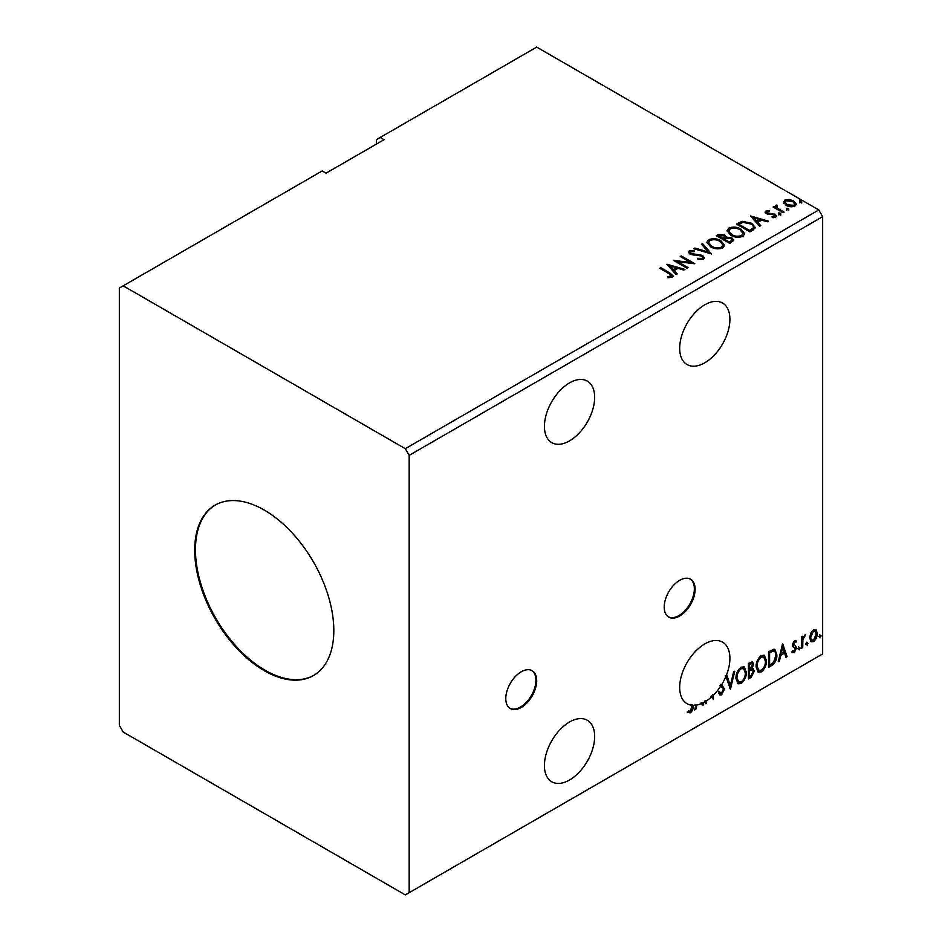 <?xml version="1.0" encoding="UTF-8"?>
<svg xmlns="http://www.w3.org/2000/svg" width="942" height="942" viewBox="0 0 942 942"><rect width="100%" height="100%" fill="white"/><g stroke="black" fill="none" stroke-linecap="round" stroke-linejoin="round"><path stroke-width="1.41" d="M521.232 707.489A21.854 12.623 120 0 0 535.515 688.225A21.854 12.623 120 0 0 532.171 670.716A21.854 12.623 120 0 0 521.232 671.799A21.854 12.623 120 0 0 506.961 691.063A21.854 12.623 120 0 0 510.305 708.572A21.854 12.623 120 0 0 521.232 707.489M509.928 708.337A21.854 12.623 120 0 0 520.467 707.042A21.854 12.623 120 0 0 534.632 688.131A21.854 12.623 120 0 0 531.771 670.504M679.677 616.021A21.854 12.623 120 0 0 693.948 596.757A21.854 12.623 120 0 0 690.604 579.236A21.854 12.623 120 0 0 679.677 580.319A21.854 12.623 120 0 0 665.393 599.583A21.854 12.623 120 0 0 668.738 617.104A21.854 12.623 120 0 0 679.677 616.021M668.361 616.869A21.854 12.623 120 0 0 678.899 615.573A21.854 12.623 120 0 0 693.077 596.663A21.854 12.623 120 0 0 690.203 579.024M569.545 440.88A35.525 20.512 120 0 0 592.742 409.582A35.525 20.512 120 0 0 587.302 381.11A35.525 20.512 120 0 0 569.545 382.876A35.525 20.512 120 0 0 546.336 414.174A35.525 20.512 120 0 0 551.777 442.634A35.525 20.512 120 0 0 569.545 440.88M569.545 721.996A35.525 20.512 -60 0 1 587.302 720.23A35.525 20.512 -60 0 1 592.742 748.702A35.525 20.512 -60 0 1 569.545 780A35.525 20.512 -60 0 1 551.777 781.766A35.525 20.512 -60 0 1 546.336 753.294A35.525 20.512 -60 0 1 569.545 721.996M712.635 694.725A35.525 20.512 120 0 1 710.586 696.668L711.351 697.115A35.525 20.512 120 0 1 706.653 700.766L705.876 700.318A35.525 20.512 120 0 1 704.84 700.978L705.605 701.425A35.525 20.512 120 0 1 704.793 701.92A35.525 20.512 120 0 1 702.885 702.932L703.533 704.875L702.391 705.534L701.719 703.474A35.525 20.512 120 0 1 696.844 705.016L695.82 709.326L694.678 709.985L695.832 705.181A35.525 20.512 120 0 1 692.947 705.322L692.947 705.911C693.371 708.502 692.547 710.81 690.474 712.811L687.919 712.482L688.449 710.974L690.462 711.21L691.911 705.252A35.525 20.512 120 0 1 687.024 703.674A35.525 20.512 120 0 1 681.584 675.214A35.525 20.512 120 0 1 704.793 643.904A35.525 20.512 120 0 1 722.549 642.15A35.525 20.512 120 0 1 725.952 676.309L725.187 675.861A35.525 20.512 120 0 1 725.14 675.956L725.917 676.403A35.525 20.512 120 0 1 721.584 684.787L720.807 684.351A35.525 20.512 -60 0 1 719.9 685.764L720.665 686.212A35.525 20.512 120 0 1 713.412 695.172L712.635 694.725L712.635 698.658M704.793 304.784A35.525 20.512 -60 0 1 722.549 303.03A35.525 20.512 -60 0 1 728.001 331.49A35.525 20.512 -60 0 1 704.793 362.788A35.525 20.512 -60 0 1 687.024 364.554A35.525 20.512 -60 0 1 681.584 336.082A35.525 20.512 -60 0 1 704.793 304.784M264.255 510.046A98.368 56.791 -120 0 0 215.07 505.171A98.368 56.791 -120 0 0 199.998 583.993A98.368 56.791 -120 0 0 264.255 670.68A98.368 56.791 -120 0 0 313.439 675.555A98.368 56.791 -120 0 0 328.522 596.722A98.368 56.791 -120 0 0 264.255 510.046M215.459 504.947A98.368 56.791 -120 0 0 200.87 583.899A98.368 56.791 -120 0 0 265.032 670.233A98.368 56.791 -120 0 0 313.827 675.32M119.351 288.052L119.351 725.34L123.214 732.04L405.307 894.9L409.169 892.675L409.169 455.375L822.649 216.66L818.786 209.96L536.693 47.1L380.191 137.461L384.053 139.687L326.085 173.151L322.223 170.926L119.351 288.052M380.191 137.461L376.329 139.687L376.329 144.15M751.433 667.913L754.33 671.104L751.139 677.38L748.443 678.947L748.443 663.333L752.528 661.79L753.47 664.298L752.199 668.349L753.341 668.549M771.698 665.523L768.554 667.336L768.554 651.711L773.818 649.238L774.983 649.521L776.879 654.914C777.032 659.329 775.301 662.874 771.698 665.523L770.921 665.076L768.554 666.441M794.459 640.76L796.473 641.231L795.86 642.562L794.53 642.126L793.517 644.246L796.131 646.553L796.473 648.12L794.271 652.688L792.128 652.37L792.728 650.969L794.153 651.346L795.425 648.779L792.811 646.471L792.481 644.905L794.459 640.76M795.896 640.772L796.473 641.231L795.696 640.784L795.142 641.997M795.86 642.562L793.753 641.679L792.752 643.798L793.517 644.246M792.752 643.798L796.131 646.553L795.354 646.106L796.473 648.12M792.728 650.969L794.153 651.346M795.178 647.837L792.811 646.471M801.666 648.214L801.666 636.804L802.714 636.203L802.714 637.875L805.316 634.884L802.878 639.771L802.714 647.613L801.666 648.214M810.662 633.307L813.464 629.786L816.267 630.057L817.279 633.53C817.303 636.745 816.031 639.441 813.464 641.608L811.192 641.82L809.649 637.934L810.662 633.307M815.725 629.597L817.279 633.53M409.169 892.675L822.649 653.948L822.649 216.66M819.352 636.898L820.223 635.096L821.094 635.897L820.223 637.699L818.586 636.451M820.223 635.096L821.094 635.897L820.317 635.45L819.446 637.251M806.352 644.41L807.223 642.609L808.083 643.41L807.223 645.211L805.575 643.963M807.223 642.609L808.083 643.41L807.318 642.962L806.446 644.764M798.38 649.014L799.24 647.213L800.111 648.014L799.24 649.815L797.603 648.567M799.24 647.213L800.111 648.014L799.334 647.566L798.475 649.368M782.602 643.61L787.1 656.621L785.969 657.281L784.58 653.077L780.788 655.267L779.399 661.072L778.257 661.731L782.602 643.61M756.061 666.806C755.99 662.391 757.698 658.646 761.207 655.561L764.339 655.279L766.47 660.719C766.541 665.146 764.81 668.879 761.289 671.929L758.204 672.176L756.061 666.806M735.949 678.417C735.879 674.001 737.586 670.257 741.095 667.172L744.227 666.889L746.358 672.329C746.417 676.756 744.698 680.489 741.166 683.539L738.092 683.786L735.949 678.417M706.653 700.766L706.653 703.073L705.605 703.674L705.605 701.425M725.952 676.309L727.024 675.685L730.321 685.635L733.606 671.893L734.736 671.234L730.403 689.356L725.917 676.403M721.584 684.787L724.504 688.932L721.654 694.807L719.9 694.937L718.616 693.159L719.452 691.875L721.572 693.253L723.468 689.52L723.126 688.178L720.665 686.212M720.124 692.971L721.572 693.253M713.412 695.172L713.412 699.164L711.351 697.115M720.807 684.351L722.255 685.199M712.741 698.787L713.412 699.164M705.876 700.318L705.876 702.626L706.653 703.073M702.885 702.932L702.108 702.485L703.533 704.875M702.108 702.485A35.525 20.512 120 0 1 700.942 703.026L701.719 703.474M696.844 705.016L696.079 704.569L695.043 708.879L695.82 709.326M696.079 704.569A35.525 20.512 120 0 1 695.055 704.734L695.832 705.181M692.947 705.322L692.182 704.875A35.525 20.512 -60 0 1 691.134 704.804L691.911 705.252M692.182 704.875L692.182 705.464C692.594 708.054 691.769 710.362 689.709 712.364L690.474 712.811M786.77 209.501L786.511 208.347L788.501 208.5L788.76 209.654L786.77 209.501L786.511 208.347L786.511 209.242L788.501 209.395L788.501 208.5L788.76 209.654M778.798 214.105L778.539 212.951L780.529 213.104L780.788 214.258L778.798 214.105L778.539 212.951L778.539 213.846L780.529 213.999L780.529 213.104L780.788 214.258M750.444 215.953L768.472 221.158L767.341 221.817L761.619 220.122L757.815 222.312L760.771 225.621L759.629 226.268L750.444 215.953M730.733 235.217L727.024 230.625L728.708 228.105C733.111 226.527 737.245 226.881 741.071 229.165L744.722 233.781L743.002 236.265C738.622 237.82 734.536 237.466 730.733 235.217M666.865 264.207L684.905 269.412L683.762 270.071L678.04 268.376L674.248 270.566L677.192 273.863L676.062 274.522L666.865 264.207M690.592 251.714L690.945 253.492L702.567 255.388L704.357 257.743L703.368 259.156L697.374 259.203L697.539 258.32L701.908 258.391L702.602 257.39L701.507 255.977L689.968 254.116L688.366 252.162L689.226 250.902L694.124 250.713L694.148 251.667L690.592 251.714L690.097 253.304M710.621 246.828L706.912 242.235L708.584 239.727C713 238.138 717.121 238.491 720.96 240.787L724.61 245.391L722.891 247.887C718.511 249.43 714.425 249.077 710.621 246.828M799.77 201.988L799.511 200.846L801.512 200.987L801.772 202.141L799.77 201.988L799.511 200.846L799.511 201.729L801.512 201.882L801.512 200.987L801.772 202.141M409.169 455.375L405.307 448.686L123.214 285.826M405.307 448.686L818.786 209.96M729.814 243.483L716.285 235.677L718.193 234.57L724.669 234.711L726.27 237.101L731.863 237.867L733.759 240.269L729.814 243.483M726.317 236.748L726.27 237.996L731.863 238.762L731.863 237.867M711.599 253.999L693.748 248.7L694.878 248.04L708.419 252.067L701.449 244.237L702.591 243.589L711.599 253.999M668.749 273.51L659.753 268.317L660.801 267.716L669.927 272.992L673.118 275.912L672.199 277.148L668.078 277.725L667.572 276.818L671.246 275.665L670.798 277.254L670.798 276.359C671.411 275.229 670.728 274.287 668.749 273.51M688.025 267.61L686.977 268.211L673.459 260.404L690.309 262.323L680.218 256.507L681.254 255.906L694.784 263.713L677.957 261.805L688.025 267.61M753.07 230.06L749.926 231.873L736.397 224.066L742.155 221.311L751.657 223.266L755.272 227.458L753.07 230.06M765.775 211.114L769.19 210.761L769.426 211.609L767.059 211.773L767.377 213.127L775.16 214.211L776.597 216.036L775.819 217.119L772.346 217.59L772.016 216.719L774.936 215.859L774.936 216.754L774.489 217.378L774.171 214.835L766.388 213.752L765.069 212.115L765.775 211.114L765.775 211.997L767.553 211.597M767.059 211.773L767.377 214.011L768.531 214.387L768.531 213.493M776.879 206.098L777.527 208.182L784.085 212.15L783.038 212.751L773.158 207.052L774.194 206.451L775.655 207.287L775.831 205.297L776.962 205.038L777.527 205.933L776.655 207.181M773.935 207.499L775.655 208.182L775.831 205.297L775.831 206.192L776.962 205.933L776.962 205.038M783.614 202.707L784.78 200.14L789.208 199.457L793.729 200.905L796.331 204.19L795.013 206.051C791.857 207.193 788.878 206.946 786.099 205.309L783.485 202M799.77 202.883L799.511 201.729M801.512 201.882L801.772 203.036M717.062 236.124L724.669 235.606L724.669 234.711M724.669 235.606L726.27 237.996M731.863 238.762L733.688 240.693M724.433 239.186L724.433 240.08L729.461 242.977L732.005 240.869L730.827 238.467L726.777 238.02L724.433 239.186L729.461 242.082L732.005 239.975M718.711 235.877L718.711 236.772L723.044 239.28L724.822 237.667L723.644 235.323L718.711 235.877L723.044 238.385L724.822 236.772M723.574 238.974L723.574 238.079M723.044 239.28L723.044 238.385M730.651 242.294L730.651 241.399M729.461 242.977L729.461 242.082M706.947 242.695L708.584 239.727M708.584 240.61C713 239.032 717.121 239.386 720.96 241.67L720.96 240.787M720.96 241.67L724.575 245.827M708.69 242.53L711.657 247.11C714.684 248.924 717.957 249.218 721.466 247.993L722.879 244.991L719.912 241.376C716.874 239.562 713.577 239.268 710.021 240.493L708.69 242.53L711.657 246.227C714.684 248.029 717.957 248.323 721.466 247.098L722.879 244.991M721.466 247.993L721.466 247.098M711.657 247.11L711.657 246.227M694.76 248.994L694.878 248.04M694.878 248.935L708.419 252.962L708.419 252.067M701.978 244.826L702.591 243.589M702.591 244.484L710.88 253.787M701.908 258.391L701.908 259.285L697.539 259.215L697.539 258.32M701.908 259.285L702.602 257.39M688.461 252.609L689.226 250.902M689.226 251.797L694.124 251.608L694.124 250.713M690.592 252.609L690.945 253.492M690.945 254.375L693.324 255.023L693.324 254.128M693.324 255.023L695.95 255.058L695.95 254.163M695.95 255.058L702.567 256.283L702.567 255.388M702.567 256.283L704.286 258.167M660.53 268.764L660.801 267.716M660.801 268.611L673.024 276.336M667.572 277.713L669.915 277.537L669.915 276.642M669.915 277.537L670.798 277.254M667.76 265.22L683.88 270.001M676.662 274.169L674.248 270.566M670.209 266.044L673.306 270.401L676.215 268.717L676.215 267.822L670.209 266.044L673.306 269.506L676.215 267.822M673.306 270.401L673.306 269.506M675.084 261.346L690.309 263.218L690.309 262.323M680.995 256.954L681.254 255.906M681.254 256.789L693.182 263.678M687.248 268.058L677.957 262.7L677.957 261.805M727.071 231.084L728.708 228.105M728.708 229C733.111 227.411 737.245 227.764 741.071 230.06L741.071 229.165M741.071 230.06L744.686 234.217M728.802 230.92L731.769 235.5C734.795 237.302 738.069 237.596 741.578 236.383L742.991 233.369L740.035 229.766C736.985 227.952 733.688 227.658 730.132 228.882L728.802 230.92L731.769 234.605C734.795 236.418 738.069 236.713 741.578 235.488L742.991 233.369M741.578 236.383L741.578 235.488M731.769 235.5L731.769 234.605M737.174 224.514L742.155 222.194L742.155 221.311M742.155 222.194L751.657 224.161L751.657 223.266M751.657 224.161L755.225 227.905M753.129 228.918L753.129 228.023C753.694 226.398 752.858 225.008 750.609 223.866L742.885 222.359L738.822 224.267L749.573 230.472L753.129 228.023L753.129 228.918L750.692 230.719L750.692 229.824M738.822 224.267L738.822 225.162L749.573 231.367L750.692 230.719M749.573 231.367L749.573 230.472M751.339 216.966L767.459 221.759M760.241 225.915L757.815 222.312M753.788 217.79L756.873 222.147L759.794 220.463L759.794 219.568L753.788 217.79L756.873 221.252L759.794 219.568M756.873 222.147L756.873 221.252M769.19 211.585L769.19 210.761M767.059 212.668L767.377 214.011M768.531 214.387L773.288 214.411L773.288 213.528M773.288 214.411L775.16 215.106L775.16 214.211M775.16 215.106L776.502 216.448M773.382 217.661L774.489 217.378M765.163 212.574L765.775 211.997M778.798 215L778.539 213.846M780.529 213.999L780.788 215.153M774.194 207.334L774.194 206.451M776.879 206.993L777.527 208.182M777.527 209.077L783.308 212.598M786.77 210.396L786.511 209.242M788.501 209.395L788.76 210.549M783.614 203.602L784.78 200.14M784.78 201.035L789.208 200.352L789.208 199.457M789.208 200.352L793.729 201.8L793.729 200.905M793.729 201.8L796.273 204.626M785.11 202.153L787.147 205.603L793.788 206.239L794.718 203.978L792.705 201.517L785.993 200.846L785.11 202.153L787.147 204.72L793.788 205.344L794.718 203.978M793.788 206.239L793.788 205.344M787.147 205.603L787.147 204.72M819.446 634.649L820.317 635.45M816.502 633.083C816.526 636.309 815.254 638.994 812.687 641.161L813.464 641.608M812.687 641.161L810.827 641.549M815.03 631.081L812.687 630.751L809.92 636.898L811.038 639.877L813.464 640.207L816.231 634.143L815.03 631.081L813.464 631.199L810.685 637.345L811.816 640.324M812.687 630.751L813.464 631.199M809.92 636.898L810.685 637.345M806.446 642.161L807.318 642.962M801.936 636.651L802.714 637.875M804.327 635.085L804.821 636.392M802.466 637.734L802.101 639.324L802.878 639.771M802.101 639.324L801.936 647.166L802.714 647.613M798.475 646.765L799.334 647.566M795.083 642.114L793.753 641.679M792.999 644.693L794.035 645.258M795.696 647.672L793.505 652.241L794.271 652.688M793.505 652.241L791.362 651.923M793.046 646.765L794.071 647.295M782.425 644.34L787.1 656.621M786.334 656.174L785.722 656.527M780.788 655.267L780.011 654.82L783.815 652.629L784.58 653.077M780.011 654.82L778.622 660.625L779.399 661.072M782.684 647.331L781.907 646.883L780.459 652.959L781.224 653.407L784.133 651.723L782.684 647.331L781.224 653.407M774.583 649.344L776.879 654.914M776.102 654.466C776.255 658.894 774.524 662.426 770.921 665.076M772.499 650.592L774.348 651.24L772.499 650.592L768.813 652.276L768.813 664.687L769.59 665.134L773.488 662.485L775.831 655.514C775.972 652.806 775.113 651.311 773.264 651.028L769.59 652.724L769.59 665.134M768.813 652.276L769.59 652.724M763.95 655.102L766.47 660.719M765.693 660.271C765.764 664.699 764.033 668.431 760.512 671.481L761.289 671.929M760.512 671.481L757.839 671.917M763.738 656.986L760.477 656.692C757.651 659.188 756.273 662.202 756.332 665.747L758.051 670.08L761.254 670.351C764.103 667.89 765.493 664.887 765.434 661.319L763.738 656.986L761.254 657.139C758.428 659.624 757.038 662.65 757.109 666.194L758.816 670.527M760.477 656.692L761.254 657.139M756.332 665.747L757.109 666.194M752.105 661.637L753.47 664.298M752.693 663.851L752.116 666.653M752.917 668.396L754.33 671.104M753.565 670.669L750.374 676.945L751.139 677.38M750.374 676.945L748.443 678.052M750.88 669.421L752.576 669.974L750.88 669.421L748.702 670.492L748.702 676.297L750.668 676.062L753.294 671.705L751.657 669.868L749.479 670.939L749.479 676.745M751.904 663.439L748.702 663.886L748.702 668.891L749.479 669.338L752.423 664.922L751.904 663.439L749.479 664.334L749.479 669.338M749.785 663.262L750.55 663.71M748.702 663.886L749.479 664.334M748.702 670.492L749.479 670.939M743.827 666.712L746.358 672.329M745.581 671.882C745.652 676.309 743.921 680.042 740.4 683.091L741.166 683.539M740.4 683.091L737.716 683.539M743.627 668.596L740.365 668.302C737.539 670.798 736.161 673.813 736.22 677.357L737.939 681.702L741.13 681.961C743.992 679.5 745.381 676.497 745.31 672.929L743.627 668.596L741.13 668.749C738.316 671.246 736.927 674.26 736.997 677.804L738.705 682.138M740.365 668.302L741.13 668.749M736.22 677.357L736.997 677.804M726.506 675.991L730.321 685.635M733.724 671.823L729.803 688.178M721.49 684.752L723.739 688.484L720.877 694.36L721.654 694.807M720.877 694.36L719.535 694.654M718.687 691.428L720.807 692.806M723.739 688.484L724.504 688.932M702.756 704.428L702.143 704.781M689.709 712.364L687.154 712.034M692.182 705.464L692.947 705.911M718.193 235.465L718.193 234.57M669.927 273.875L669.927 272.992M738.446 223.772L738.446 222.889M770.58 214.376L770.58 213.481M780.765 211.126L780.765 210.231M801.936 643.327L802.714 643.775M769.496 651.876L770.273 652.323M749.231 670.186L750.009 670.633M766.717 212.256L766.717 213.151M795.378 642.138L794.612 641.69M794.106 645.435L793.329 644.987M793.188 651.381L792.41 650.934M794.907 647.601L794.13 647.154"/></g></svg>
